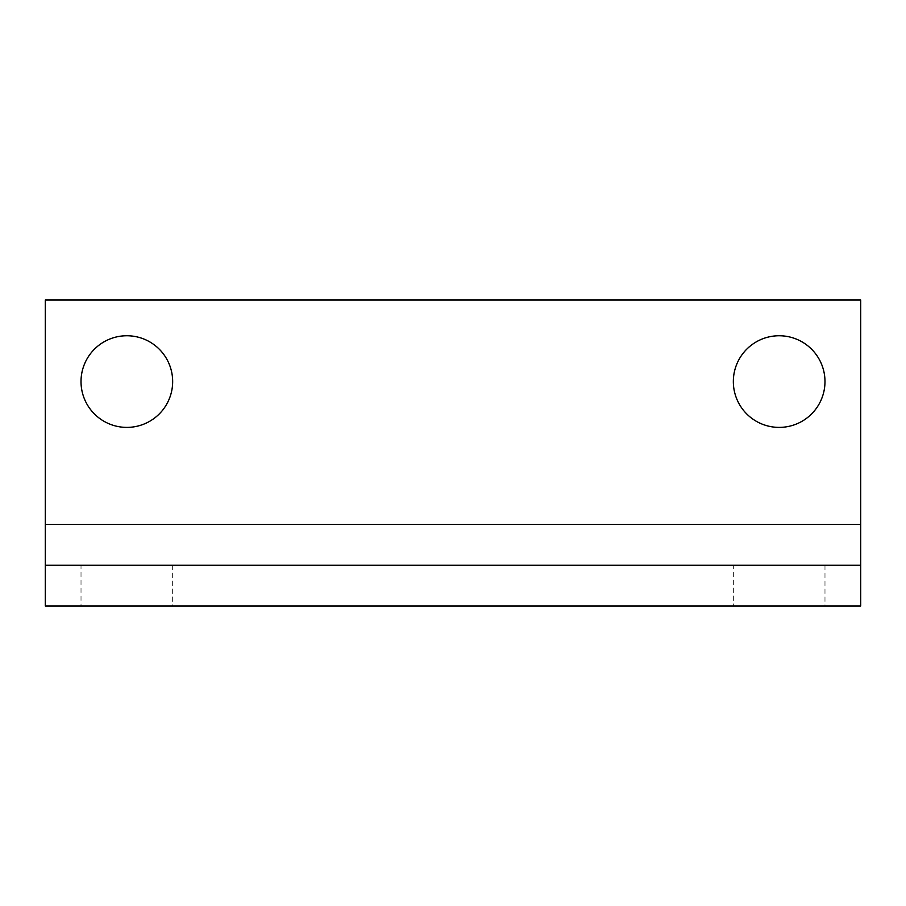 <?xml version="1.0" encoding="UTF-8"?>
<svg xmlns="http://www.w3.org/2000/svg" width="906" height="906" viewBox="0 0 906 906"><rect width="100%" height="100%" fill="white"/><g stroke="black" fill="none" stroke-linecap="round" stroke-linejoin="round"><path stroke-width="0.68" stroke-dasharray="4.53 3.4" d="M81.019 565.197L172.661 565.197L81.019 565.197L81.019 605.967L172.661 605.967L81.019 605.967M733.339 565.197L824.981 565.197L733.339 565.197L733.339 605.967L824.981 605.967L733.339 605.967M172.661 381.573A45.821 45.821 0 0 0 103.93 341.89A45.821 45.821 0 0 0 103.93 421.256A45.821 45.821 0 0 0 172.661 381.573M824.981 381.573A45.821 45.821 0 0 0 756.25 341.89A45.821 45.821 0 0 0 756.25 421.256A45.821 45.821 0 0 0 824.981 381.573M860.7 524.427L860.7 605.967L45.3 605.967L45.3 524.427L860.7 524.427L860.7 300.033L45.3 300.033L45.3 524.427M45.3 565.197L860.7 565.197M172.661 565.197L172.661 605.967M824.981 565.197L824.981 605.967"/><path stroke-width="1.36" d="M172.661 381.573A45.821 45.821 0 0 1 103.93 421.256A45.821 45.821 0 0 1 103.93 341.89A45.821 45.821 0 0 1 172.661 381.573M824.981 381.573A45.821 45.821 0 0 1 756.25 421.256A45.821 45.821 0 0 1 756.25 341.89A45.821 45.821 0 0 1 824.981 381.573M45.3 605.967L860.7 605.967L860.7 300.033L45.3 300.033L45.3 605.967M860.7 565.197L45.3 565.197M860.7 524.427L45.3 524.427"/></g></svg>
